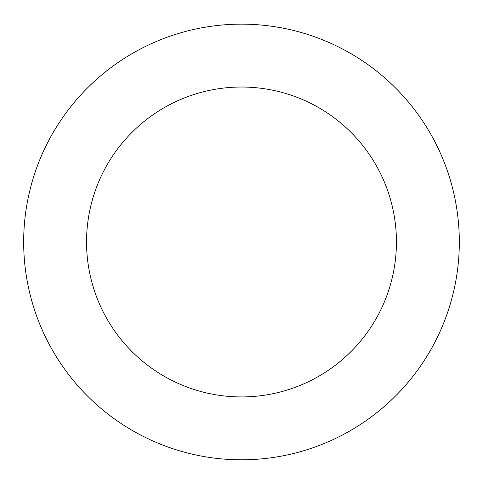 <?xml version="1.0" encoding="UTF-8"?>
<svg xmlns="http://www.w3.org/2000/svg" width="483" height="483" viewBox="0 0 483 483"><rect width="100%" height="100%" fill="white"/><g stroke="black" fill="none" stroke-linecap="round" stroke-linejoin="round"><path stroke-width="0.72" d="M396.489 395.028A217.827 217.827 0 0 0 296.532 31.22A217.827 217.827 0 0 0 31.449 299.683A217.827 217.827 0 0 0 396.489 395.028M351.745 350.845A154.946 154.946 0 0 0 280.641 92.06A154.946 154.946 0 0 0 92.078 283.026A154.946 154.946 0 0 0 351.745 350.845"/></g></svg>
